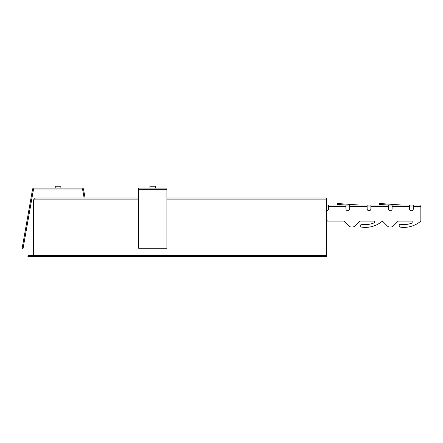 <?xml version="1.0" encoding="UTF-8"?>
<svg xmlns="http://www.w3.org/2000/svg" width="443" height="443" viewBox="0 0 443 443"><rect width="100%" height="100%" fill="white"/><g stroke="black" fill="none" stroke-linecap="round" stroke-linejoin="round"><path stroke-width="0.66" d="M34.488 256.79L28.081 256.79L28.081 255.661L28.081 256.79L326.613 256.602L27.892 256.602M33.358 255.661L33.546 199.871L35.429 197.988L33.546 199.871L33.546 255.473L28.081 255.661L326.613 255.661L326.613 256.602M166.889 199.871L326.613 199.871L326.613 197.988L166.889 197.988M138.62 197.988L35.429 197.988M326.613 199.871L326.613 255.661M413.313 205.054L413.313 208.847A1.883 1.883 0 0 1 411.425 210.73A1.883 1.883 0 0 1 409.542 208.847L409.542 205.054L420.85 205.054L420.85 220.642A0.941 0.941 0 0 1 420.512 221.362A25.943 25.943 0 0 1 399.974 227.093A0.941 0.941 0 0 1 399.176 226.163L399.176 225.21A0.941 0.941 0 0 1 400.267 224.28A23.114 23.114 0 0 0 412.516 222.89A0.941 0.941 0 0 0 412.162 221.074L398.622 221.074A0.941 0.941 0 0 0 397.958 221.35L393.401 225.908A3.771 3.771 0 0 1 390.737 227.015L389.901 227.015A3.771 3.771 0 0 1 387.237 225.908L383.012 221.683A0.941 0.941 0 0 0 381.755 221.616A25.943 25.943 0 0 1 361.527 227.093A0.941 0.941 0 0 1 360.729 226.163L360.729 225.21A0.941 0.941 0 0 1 361.82 224.28A23.114 23.114 0 0 0 374.069 222.89A0.941 0.941 0 0 0 373.715 221.074L360.176 221.074A0.941 0.941 0 0 0 359.511 221.35L354.954 225.908A3.771 3.771 0 0 1 352.29 227.015L351.454 227.015A3.771 3.771 0 0 1 348.785 225.908L344.233 221.35A0.941 0.941 0 0 0 343.563 221.074L327.56 221.074L326.613 220.132M392.11 206.471L392.11 208.847A1.883 1.883 0 0 1 390.222 210.73A1.883 1.883 0 0 1 388.339 208.847L388.339 205.054L392.11 205.054L392.11 206.471L409.542 206.471M370.907 206.471L370.907 208.847A1.883 1.883 0 0 1 369.019 210.73A1.883 1.883 0 0 1 367.136 208.847L367.136 205.054L370.907 205.054L370.907 206.471L388.339 206.471M349.704 206.471L349.704 208.847A1.883 1.883 0 0 1 347.816 210.73A1.883 1.883 0 0 1 345.933 208.847L345.933 205.054L349.704 205.054L349.704 206.471L367.136 206.471M326.613 205.054L328.501 205.054L328.501 208.847A1.883 1.883 0 0 1 326.613 210.73A1.883 1.883 0 0 0 328.501 208.847M351.454 227.015L352.29 227.015M360.176 221.074A0.941 0.941 0 0 0 359.511 221.35L354.954 225.908M374.069 222.89A0.941 0.941 0 0 0 373.715 221.074M360.729 225.21L360.729 226.163M383.012 221.683A0.941 0.941 0 0 0 381.755 221.616M389.901 227.015L390.737 227.015M398.622 221.074A0.941 0.941 0 0 0 397.958 221.35L393.401 225.908M400.267 224.28A23.114 23.114 0 0 0 412.516 222.89A0.941 0.941 0 0 0 412.162 221.074M399.176 225.21L399.176 226.163M413.313 206.471L420.85 206.471L420.85 220.642A0.941 0.941 0 0 1 420.512 221.362M413.313 208.847A1.883 1.883 0 0 1 411.425 210.73A1.883 1.883 0 0 1 409.542 208.847M392.11 208.847A1.883 1.883 0 0 1 390.222 210.73A1.883 1.883 0 0 1 388.339 208.847M370.907 208.847A1.883 1.883 0 0 1 369.019 210.73A1.883 1.883 0 0 1 367.136 208.847M349.704 208.847A1.883 1.883 0 0 1 347.816 210.73A1.883 1.883 0 0 1 345.933 208.847M344.233 221.35A0.941 0.941 0 0 0 343.563 221.074M349.704 206.001L345.933 206.001M370.907 206.001L367.136 206.001M392.11 206.001L388.339 206.001M328.501 206.001L326.613 206.001M409.542 205.054L392.11 205.054M388.339 205.054L370.907 205.054M345.933 205.054L328.501 205.054M367.136 205.054L349.704 205.054M413.313 206.001L409.542 206.001M346.105 205.054L337.001 204.417L337.068 203.481L359.594 205.054A0.471 0.471 0 0 0 359.627 205.054M388.511 205.054L379.407 204.417L379.468 203.481L402 205.054A0.471 0.471 0 0 0 402.034 205.054M149.928 188.092L149.928 186.21L155.582 186.21L155.582 188.092M138.62 188.092L138.62 248.241L166.889 248.241L166.889 188.092L138.62 188.092M138.62 248.241L166.889 248.241M55.22 188.092L55.22 186.21L60.874 186.21L60.874 188.092M84.126 197.988L82.619 189.427A0.471 0.471 0 0 0 82.154 189.034L33.939 189.034A0.471 0.471 0 0 0 33.48 189.427L23.08 248.401L22.15 248.241L32.549 189.261A1.412 1.412 0 0 1 33.939 188.092L33.939 189.034M33.939 188.092L82.154 188.092A1.412 1.412 0 0 1 83.544 189.261L85.084 197.988M33.546 199.871L138.62 199.871M326.613 255.473L33.546 255.473M27.892 255.849L326.613 255.849M345.933 206.471L328.501 206.471M166.889 189.261L138.62 189.261M82.154 188.092L82.154 189.034"/></g></svg>
